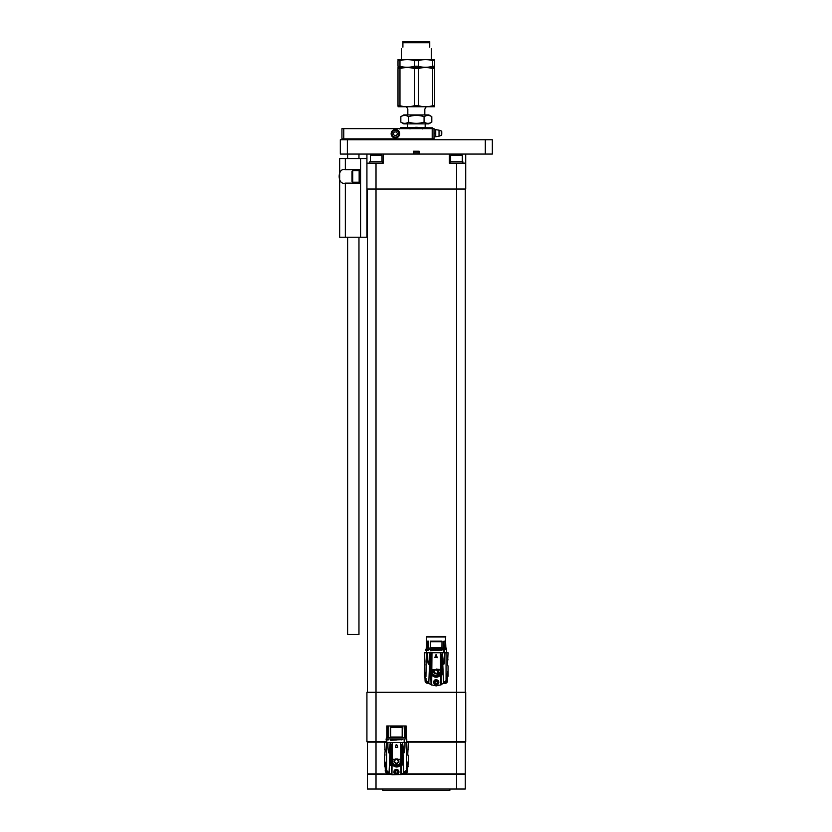 <?xml version="1.0" encoding="UTF-8"?>
<svg xmlns="http://www.w3.org/2000/svg" width="832" height="832" viewBox="0 0 832 832"><rect width="100%" height="100%" fill="white"/><g stroke="black" fill="none" stroke-linecap="round" stroke-linejoin="round"><path stroke-width="1.25" d="M485.295 154.066L485.295 139.755L492.336 139.755L492.336 154.066L419.162 154.066L419.162 151.226L413.483 151.226L419.162 151.226M340.319 139.755L347.36 139.755L347.36 154.066L340.319 154.066L340.319 139.755M485.295 139.755L347.36 139.755M413.483 151.226L413.483 154.066L347.36 154.066M351.998 181.511L351.998 171.319L352.716 170.602L352.716 182.229L351.998 181.511M360.568 182.801L359.154 182.801L359.154 170.03L360.568 170.03M366.922 189.041L366.922 163.155L376.012 163.155L376.012 189.041L366.922 189.041L366.922 237.224L360.568 237.224L360.568 158.527L339.664 158.527L339.664 237.224L339.664 158.527M360.568 158.527L366.922 158.527M360.568 169.697L345.342 169.697C337.126 167.263 337.095 185.546 345.342 183.123L360.568 183.123M360.568 237.224L339.664 237.224M397.519 133.744L396.458 131.914L394.347 131.914L393.286 133.744L394.347 135.574L396.458 135.574L397.519 133.744M393.692 136.708A3.422 3.422 0 0 1 393.692 130.79A3.422 3.422 0 0 1 398.819 133.744A3.422 3.422 0 0 1 393.692 136.708M347.62 237.224L347.62 634.452L358.966 634.452L358.966 237.224M393.505 137.041A3.796 3.796 0 0 1 393.505 130.458A3.796 3.796 0 0 1 399.204 133.744A3.796 3.796 0 0 1 393.505 137.041M358.966 138.861L358.966 139.755M358.966 154.066L358.966 158.527M395.398 129.49A4.264 4.264 0 0 0 391.716 135.876A4.264 4.264 0 0 0 399.09 135.876A4.264 4.264 0 0 0 395.398 129.49M432.203 138.861L432.203 128.638L434.013 128.638L434.013 138.861L341.942 138.861L341.942 128.638L343.762 128.638L343.762 138.861M432.203 128.638L343.762 128.638M441.761 133.962L441.761 131.622L441.761 133.962M441.761 131.622L441.314 130.978L441.314 135.387L439.036 136.188L439.036 130.166L435.729 129.636L435.729 136.729L434.013 136.729M435.729 133.182L434.013 133.182M435.729 129.636L434.013 129.636M432.682 127.837L400.868 127.504L399.443 128.918M432.682 128.918C432.682 127.317 432.682 127.317 432.682 128.918M422.666 128.918C418.475 126.766 414.242 126.766 409.978 128.918M428.844 114.92L403.801 114.92L400.837 116.636C403.416 115.066 405.995 115.066 408.585 116.636C413.754 115.066 418.922 115.066 424.07 116.636C426.639 115.066 429.229 115.066 431.808 116.636L428.844 114.92M403.499 106.465L397.998 105.716L397.998 68.578L399.974 68.578L399.974 105.716C404.737 107.078 409.521 107.078 414.336 105.716L414.336 68.578L418.309 68.578L418.309 105.716L414.336 105.716M434.658 105.716L432.671 105.716L432.671 68.578L434.658 68.578L434.658 105.716C434.658 107.078 434.658 107.078 434.658 105.716C434.658 107.078 434.658 107.078 434.658 105.716M421.762 106.454L418.309 105.716C423.072 107.078 427.856 107.078 432.671 105.716M429.146 67.818L432.671 68.578C427.908 67.215 423.124 67.215 418.309 68.578M434.658 68.578C434.658 67.215 434.658 67.215 434.658 68.578C434.658 67.215 434.658 67.215 434.658 68.578M397.998 105.716C397.998 107.078 397.998 107.078 397.998 105.716C397.998 107.078 397.998 107.078 397.998 105.716M397.998 68.578C397.998 67.215 397.998 67.215 397.998 68.578C397.998 67.215 397.998 67.215 397.998 68.578C397.998 67.215 397.998 67.215 397.998 68.578M414.336 68.578C409.583 67.215 404.789 67.215 399.974 68.578M397.998 67.548L434.658 67.548M429.218 59.904L434.658 60.642L434.658 66.258C434.658 67.621 434.658 67.621 434.658 66.258C434.658 67.621 434.658 67.621 434.658 66.258L432.671 66.258L432.671 60.642C427.908 59.28 423.124 59.28 418.309 60.642L418.309 66.258C423.072 67.621 427.856 67.621 432.671 66.258M418.309 66.258L414.336 66.258L414.336 60.642C409.583 59.28 404.789 59.28 399.974 60.642L399.974 66.258C404.737 67.621 409.521 67.621 414.336 66.258M403.426 66.997L397.998 66.258C397.998 67.621 397.998 67.621 397.998 66.258C397.998 67.621 397.998 67.621 397.998 66.258L397.998 60.642C397.998 59.28 397.998 59.28 397.998 60.642C397.998 59.28 397.998 59.28 397.998 60.642L399.974 60.642M402.906 42.734L402.906 41.6L429.738 41.6L429.738 42.734L402.906 42.734L402.906 47.185C400.837 49.254 400.837 49.254 402.906 47.185M429.738 47.185C431.808 49.254 431.808 49.254 429.738 47.185L429.738 42.734M431.298 48.755L431.298 59.488M434.658 59.613L397.998 59.613M414.336 60.642L418.309 60.642M434.658 60.642C434.658 59.28 434.658 59.28 434.658 60.642C434.658 59.28 434.658 59.28 434.658 60.642M434.658 106.746L397.998 106.746M406.484 106.881L407.826 109.106L407.826 114.92M424.819 114.92L424.819 109.106L426.161 106.881M425.984 115.762L424.07 116.636L424.07 122.148C418.922 123.729 413.754 123.729 408.585 122.148C406.006 123.729 403.426 123.729 400.837 122.148L400.837 116.636M407.482 123.864L407.482 127.504M424.07 122.148C426.66 123.729 429.239 123.729 431.808 122.148L428.844 123.864L403.801 123.864L400.837 122.148M406.671 123.022L408.585 122.148L408.585 116.636M431.808 122.148L431.808 116.636M404.165 726.856L404.674 737.495L404.165 726.856L405.902 726.856L406.11 737.495L406.11 725.962L386.797 725.962L386.797 737.495L387.119 726.856L388.742 726.856L388.742 737.495L388.742 726.856M396.895 725.962L396.895 726.856L396.011 726.856L396.011 725.962M390.707 727.48L390.718 737.495L390.634 726.856L390.707 727.48L402.189 727.48L402.262 726.856L402.189 737.495L402.189 727.48M396.895 726.856L402.262 726.856M390.634 726.856L396.011 726.856M402.189 737.048L390.718 737.048M402.189 737.495L390.718 737.495M390.634 737.495L388.742 737.495M404.165 737.495L402.262 737.495M387.119 726.856L388.263 727.48M387.306 727.48L387.119 737.495M388.222 737.048L387.317 737.048M404.643 727.48L405.902 726.856M405.902 737.537L405.673 727.48M404.643 737.048L405.662 737.048M388.222 737.495L387.317 737.495M405.662 737.495L404.674 737.495M406.006 737.859L406.006 738.566M388.222 738.93L388.742 739.544L386.121 738.93L386.121 740.043L388.43 739.877L386.797 740.043L386.797 742.508L392.226 742.508L391.394 759.314L392.278 759.678L392.007 761.821L392.101 760.261M390.634 738.93L390.634 740.23L390.634 738.93L388.742 738.93M390.718 738.93L402.262 738.93L402.262 739.586L390.634 740.23M404.165 742.508L404.165 738.93L402.262 738.93M404.165 738.93L404.674 742.508M406.775 742.508L406.775 738.93L404.674 738.93M402.262 739.586L402.189 738.93M390.718 740.21L396.448 740.043M402.189 739.596L401.669 739.898M386.797 740.147L386.121 740.043M404.976 742.508C405.07 748.03 404.716 751.546 403.905 753.033L402.522 742.508L406.318 742.508L406.318 770.328L401.586 774.478L401.856 744.318L401.367 759.314L400.67 742.508L402.522 742.508L402.033 765.305L402.667 762.83L402.594 744.047M401.43 763.246L400.847 764.754C398.289 767.749 395.356 767.749 392.049 764.754L391.934 774.758L389.054 773.053L386.578 770.328L386.589 742.508L390.374 742.508L390.572 765.502L390.312 744.047M392.111 759.314L392.226 742.508L400.67 742.508L400.795 759.314L391.529 759.314L391.487 762.237L391.394 759.678L392.101 759.678M386.797 742.508L384.602 742.508L385.143 750.859L384.602 755.716A1.789 1.789 0 0 0 385.081 754.894M407.784 754.686A1.789 1.789 0 0 0 408.294 755.716L407.763 754.437L408.294 742.508L406.318 742.508M400.889 759.314L401.513 759.678L400.889 759.678M400.795 759.678L400.826 762.216C397.904 766.823 394.992 766.823 392.08 762.216L392.059 764.036L391.487 762.237M392.007 760.739L392.08 762.216M400.816 762.258L400.327 763.516M400.223 763.682L399.329 764.702M399.183 764.826L393.702 764.806M393.567 764.702L392.662 763.662M392.61 763.568L392.007 761.821M392.09 759.314L391.394 759.314L391.05 744.297L391.602 762.705M391.394 762.923L392.215 764.327C395.034 767.26 397.852 767.26 400.681 764.327L400.826 762.216M400.847 764.036L401.378 759.678M401.409 762.237L401.502 759.678M398.466 761.28C397.124 763.901 395.782 763.901 394.441 761.28C395.73 758.68 397.072 758.68 398.466 761.28L397.207 759.418M396.781 759.304L395.439 759.543M394.441 761.322L394.846 762.497M396.084 763.256L397.197 763.152M392.662 759.678L392.34 761.28L392.662 759.678L394.534 759.678L392.662 759.678M392.34 761.53L393.63 764.275M395.689 765.326L396.365 765.398M398.247 764.982L399.37 764.171M399.485 764.057L400.535 761.79M400.566 761.28L400.234 759.678L398.372 759.678L398.954 761.28C397.301 764.514 395.626 764.514 393.952 761.28L394.534 759.678L393.952 761.28C395.616 764.514 397.28 764.514 398.954 761.28L398.372 759.678L400.234 759.678L400.566 761.28C400.722 766.646 392.153 766.563 392.34 761.28M397.384 758.961L395.533 758.95M391.768 764.213L392.049 764.754M396.198 744.484L395.366 747.469L397.779 747.094L396.698 744.484M395.366 747.469L397.8 747.198M387.92 742.508C387.826 748.03 388.18 751.546 388.991 753.033L390.239 742.508M391.477 763.246L391.31 774.478M397.987 769.829A2.642 2.642 0 0 0 396.448 769.34L399.09 771.982L398.216 773.937L394.69 773.937L393.817 771.982L396.448 769.34A2.642 2.642 0 0 0 394.118 770.734M401.586 774.478L391.934 774.758M400.962 774.758L400.847 764.754M393.9 772.647A2.642 2.642 0 0 0 394.254 773.438M397.134 774.519A2.642 2.642 0 0 0 398.174 773.968M396.448 769.517A2.454 2.454 0 0 1 398.58 773.209A2.454 2.454 0 0 1 394.316 773.209A2.454 2.454 0 0 1 396.448 769.517M395.2 772.075L395.2 771.888A1.248 1.248 0 0 1 395.741 770.942L395.907 770.848A1.248 1.248 0 0 1 396.999 770.848L397.155 770.942A1.248 1.248 0 0 1 397.696 771.888L397.696 772.075A1.248 1.248 0 0 1 397.155 773.011L396.999 773.105A1.248 1.248 0 0 1 395.907 773.105L395.741 773.011A1.248 1.248 0 0 1 395.2 772.075L395.741 773.011L395.2 772.075M396.999 770.848L395.907 770.848L396.999 770.848M395.741 770.942L395.2 771.888L395.741 770.942M395.907 773.105L396.999 773.105L395.907 773.105M397.155 773.011L397.696 772.075L397.155 773.011M408.294 755.716L408.294 760.677L406.318 770.328M386.578 770.328L384.602 760.677L386.162 766.563L386.204 769.465L385.518 768.227M385.081 750.402A1.789 1.789 0 0 0 384.602 749.58M407.93 750.11A1.789 1.789 0 0 1 408.294 749.58M384.675 766.178L384.602 755.716M386.173 769.465C384.114 765.076 384.114 765.066 386.162 769.454L386.162 769.454M408.294 760.677L406.734 769.465C408.793 765.066 408.782 765.076 406.734 769.465L407.358 768.279M408.294 760.687L407.867 767.135M404.144 772.803A2.371 2.371 0 0 0 406.973 769.038M406.786 769.371A2.007 2.007 0 0 1 404.435 772.543M406.702 769.61A1.789 1.789 0 0 1 404.612 772.377M405.246 771.722L406.193 770.505M385.934 769.038A2.371 2.371 0 0 0 388.752 772.803M388.461 772.543A2.007 2.007 0 0 1 386.11 769.371M388.284 772.377A1.789 1.789 0 0 1 386.204 769.61M386.693 770.494L387.566 771.618M388.981 772.98L388.398 772.959M404.498 772.959L403.926 772.98M406.734 768.83L407.618 767.978L407.534 769.922M406.245 768.674L407.618 767.978M385.362 769.922L385.278 767.978L386.662 768.674M385.278 767.978L386.162 768.83M388.294 772.99L389.022 773.022M403.874 773.022L404.602 772.99M407.576 770.026L407.68 767.593M385.226 767.593L385.33 770.026M406.775 742.113L465.265 742.113L465.265 773.906L402.626 773.906M390.281 773.906L367.38 773.906L367.38 742.113L376.012 742.113L376.012 773.906M386.797 742.113L376.012 742.113M367.38 774.27L376.012 774.27L376.012 789.038L367.38 789.038L367.38 774.27M456.643 774.27L465.265 774.27L465.265 789.038L456.643 789.038L456.643 774.27L401.991 774.27M390.915 774.27L376.012 774.27M456.643 789.038L376.012 789.038M449.852 789.038L449.852 790.4L382.793 790.4L382.793 789.038M456.643 741.749L456.643 692.286L465.722 692.286L465.722 741.749L406.775 741.749M386.797 741.749L366.922 741.749L366.922 692.286L376.012 692.286L376.012 741.749M456.643 692.286L376.012 692.286L376.012 189.041L456.643 189.041L456.643 692.286M465.265 189.041L465.265 692.286M447.314 680.285L447.429 677.851M443.622 683.29L444.35 683.259M424.975 677.851L425.11 681.086A2.236 2.236 0 0 0 427.242 683.218L428.771 683.29M425.942 676.863L426.327 652.766L424.351 652.766L424.882 661.128L424.351 670.935L425.942 676.863M426.327 680.586L428.802 683.311L429.884 654.586L428.74 664.206C427.565 664.435 427.856 657.894 427.617 652.766L430.009 652.766L426.535 652.766L426.535 650.572L428.178 650.406L427.97 649.459L425.87 649.459L425.87 650.572L427.658 650.406M447.512 664.706A1.789 1.789 0 0 0 448.042 665.985L447.512 664.706L448.042 652.766L446.066 652.766L446.066 680.586L448.042 670.935L446.472 676.832L446.482 679.713L448.042 676.208L447.138 678.496M447.512 661.128A1.789 1.789 0 0 1 448.042 659.849M424.882 661.128A1.789 1.789 0 0 0 424.351 659.849M424.882 664.706A1.789 1.789 0 0 1 424.351 665.985M443.903 652.766L443.903 649.459L446.524 649.459L446.524 652.766L444.787 652.766C444.538 657.894 444.829 664.435 443.654 664.206L442.52 654.586L442.416 673.088L441.21 677.29L442.073 673.078L442.083 654.555M427.606 652.766L442.27 652.766L442.333 654.306M444.787 652.766L442.27 652.766M437.778 669.583L436.197 669.042L440.97 669.583M441.251 669.937L441.262 654.555L441.542 671.57L440.627 675.085C437.674 677.955 434.72 677.955 431.766 675.085L430.851 671.57L430.737 654.576L431.142 671.538L431.974 674.523C434.834 677.414 437.642 677.414 440.419 674.523L441.251 671.538L441.251 669.937L440.638 669.937M438.069 672.287L436.197 669.531L434.762 670.134M434.221 671.164L434.616 672.786M436.977 673.4L437.954 672.516M433.867 670.634L434.096 669.937L432.39 669.989C429.728 677.196 442.707 677.123 440.003 669.989L438.225 670.082C441.095 675.002 431.298 675.002 434.169 670.082L432.39 669.989L432.276 672.776M439.92 669.937L438.225 670.082M437.913 673.369L436.904 673.951M436.831 673.972L434.398 673.286M433.94 672.62L433.753 672.069M437.174 675.542L440.294 671.902M434.616 669.583L431.142 669.583L434.668 669.562M440.617 674.159L440.638 672.079M437.902 675.678L435.916 676.01M431.902 672.776L431.777 672.225M440.596 672.329C437.663 677.123 434.73 677.123 431.798 672.329L431.985 670.051L431.756 672.079M431.985 670.051L431.142 669.937M436.197 669.531C438.797 670.852 438.797 672.194 436.197 673.556C433.638 672.256 433.638 670.914 436.197 669.531M431.288 669.937L431.122 673.254M441.272 673.254L441.106 669.937M436.197 654.586L437.278 657.727L434.866 657.363L435.947 654.753M434.897 657.29L437.278 657.727M429.884 654.493L430.009 652.766M442.395 652.766L442.51 654.493M444.423 649.459L444.423 652.766M427.97 649.459L427.97 650.073M430.383 649.459L430.383 650.759L430.383 649.459L428.49 649.459M430.466 649.459L442.01 649.459L442.01 650.114L430.383 650.759M443.903 649.459L442.01 649.459M442.01 650.114L441.938 649.459M430.466 650.749L436.197 650.572M441.938 650.125L441.407 650.426M426.639 648.388L426.639 649.106M444.423 648.024L426.067 648.076L446.326 648.076L444.423 648.024L445.422 647.577L445.64 641.139L445.536 648.024M443.903 648.024L443.903 641.139L444.423 647.577M444.392 641.774L445.422 641.774M443.903 641.139L445.65 641.139L445.65 648.024M427.97 648.024L428.012 641.774L426.858 641.15L426.858 648.024L426.858 641.139L428.49 641.139L428.49 648.024M428.012 641.774L428.49 641.139M427.055 641.774L427.066 648.024M427.97 647.577L427.066 647.577M430.383 648.024L430.383 641.139L430.466 648.024M441.938 648.024L442.01 641.139L442.01 648.024M430.456 641.774L441.938 641.774M441.938 647.577L430.466 647.577M430.383 641.139L442.01 641.139M445.099 636.501L427.305 636.49M436.197 636.501C447.668 636.501 447.668 636.501 436.197 636.501C424.726 636.501 424.726 636.501 436.197 636.501C447.668 636.49 447.668 636.49 436.197 636.49C424.726 636.49 424.726 636.49 436.197 636.49L444.111 636.938M426.535 650.676L425.87 650.572M429.894 657.977L429.978 673.088L430.976 677.622L431.226 673.691M428.802 683.311L431.059 684.736L430.31 654.555M431.059 684.736L436.197 685.911L441.334 684.736L441.168 673.691M434.439 684.206C432.952 681.876 433.534 680.347 436.197 679.598C438.859 680.347 439.442 681.876 437.965 684.206L436.197 684.882L434.439 684.206M435.427 684.757A2.642 2.642 0 0 0 437.923 684.237M438.495 683.54A2.642 2.642 0 0 0 438.35 680.711M436.072 679.609A2.642 2.642 0 0 0 434.231 680.482M434.002 683.706A2.642 2.642 0 0 0 435.178 684.674M436.197 684.694A2.454 2.454 0 0 0 438.662 682.24A2.454 2.454 0 0 0 436.197 679.786A2.454 2.454 0 0 0 433.742 682.24A2.454 2.454 0 0 0 436.197 684.694C433.025 683.062 433.025 681.418 436.197 679.786C439.369 681.418 439.369 683.062 436.197 684.694M435.656 681.117L436.873 681.075L437.538 682.24L436.873 683.405L435.531 683.405L434.855 682.24L435.531 681.075L436.197 681.262L435.656 681.117M437.05 681.751L436.904 681.2L437.05 681.751A9.682 9.682 0 0 0 437.081 681.772M436.738 681.117L436.197 681.262L436.738 681.117M435.49 681.2L434.949 682.146L435.49 681.2M434.949 682.334L435.49 683.27L434.949 682.334M435.656 683.363L436.738 683.363L435.656 683.363M436.904 683.27L437.445 682.334L436.904 683.27M446.066 680.586L441.334 684.736M425.911 679.713L424.351 670.946L424.351 676.208L425.942 679.723L425.038 678.018M424.778 677.404L424.476 676.572M446.482 679.713L447.106 678.538M443.893 683.062A2.371 2.371 0 0 0 446.722 679.297M446.534 679.63A2.007 2.007 0 0 1 444.184 682.802M446.451 679.869A1.789 1.789 0 0 1 444.361 682.635M444.995 681.99L445.942 680.774M425.131 678.174L426.41 678.943M428.719 683.249L427.253 683.186A2.194 2.194 0 0 1 425.152 681.086L425.121 678.184M425.027 678.236L426.327 678.995M428.21 682.802A2.007 2.007 0 0 1 425.859 679.63M428.033 682.635A1.789 1.789 0 0 1 425.942 679.869M426.442 680.763L427.315 681.886M444.246 683.218L443.674 683.249M446.482 679.099L447.366 678.236L447.283 680.181M445.983 678.943L447.262 678.174M367.38 189.041L367.38 692.286M465.722 163.155L465.722 189.041L456.643 189.041L456.643 163.155L465.722 163.155L465.722 154.066M376.012 163.155L383.271 163.155L383.271 154.066L449.374 154.066L449.374 163.155L456.643 163.155M413.483 152.807L419.162 152.807M366.922 163.155L366.922 154.066M369.793 163.155L369.793 161.751L382.554 161.751L382.554 163.155M370.365 161.751L370.365 155.314L381.982 155.314L381.982 161.751M370.365 155.314L371.072 154.596L381.274 154.596L381.982 155.314M450.091 163.155L450.091 161.751L462.852 161.751L462.852 163.155M450.663 161.751L450.663 155.314L462.29 155.314L462.29 161.751M450.663 155.314L451.381 154.596L461.573 154.596L462.29 155.314M345.342 169.697L345.342 158.527M345.342 237.224L345.342 183.123M400.681 764.327L400.93 764.514C397.935 767.582 394.95 767.582 391.976 764.514L391.924 764.546M390.146 747.76L389.054 773.053M403.842 773.053L402.75 747.76M456.643 742.113L456.643 773.906M440.846 652.766L441.106 669.583M440.575 669.583L440.419 652.766M431.808 670.675L431.818 669.937M440.586 670.675L440.575 669.937M431.798 672.329L431.777 674.159M431.974 652.766L431.818 669.583M431.298 669.583L431.558 652.766M430.123 652.766L430.061 654.306M445.858 636.938L426.535 636.938L445.411 636.49L445.858 648.024M431.683 685.017L431.766 675.085M440.71 685.017L440.627 675.085M442.499 657.977L443.591 683.311M376.178 154.596L376.178 154.066M456.477 154.596L456.477 154.066M359.154 170.602L352.716 170.602M359.154 182.229L352.716 182.229M347.62 138.861L347.62 139.755M347.62 154.066L347.62 158.527M441.314 135.387L441.761 134.742M441.314 130.978L439.036 130.166M439.036 136.188L435.729 136.729M399.298 138.861L399.298 139.755M433.347 138.861L433.347 139.755M401.346 48.755L401.346 59.488M425.173 123.864L425.173 127.504M386.89 737.859L386.329 737.537L386.329 738.878L405.902 738.93M386.89 738.566L386.329 738.878L386.994 738.878M406.578 737.537L386.329 737.537M448.042 665.985L448.042 676.208M445.65 649.459L446.326 649.418L446.326 648.076L445.754 648.388M426.743 649.459L445.754 649.106M426.535 648.024L426.535 636.938"/></g></svg>
